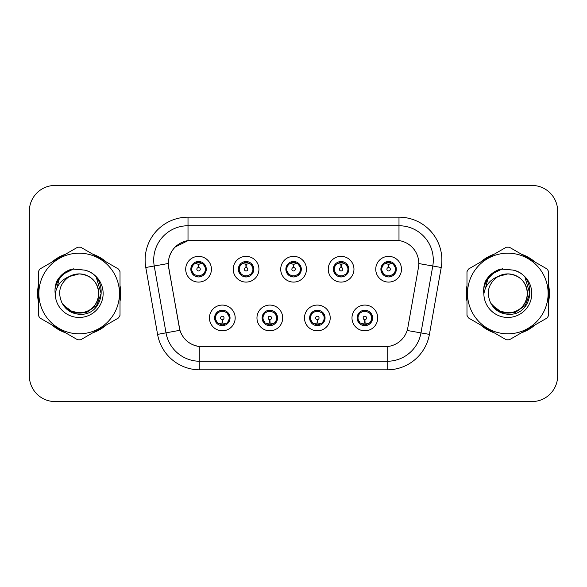 <?xml version="1.0" encoding="UTF-8"?>
<svg xmlns="http://www.w3.org/2000/svg" width="587" height="587" viewBox="0 0 587 587"><rect width="100%" height="100%" fill="white"/><g stroke="black" fill="none" stroke-linecap="round" stroke-linejoin="round"><path stroke-width="0.88" d="M282.692 317.941A12.863 12.863 0 0 1 269.829 330.804A12.863 12.863 0 0 1 256.967 317.941A12.863 12.863 0 0 1 269.829 305.079A12.863 12.863 0 0 1 282.692 317.941M262.11 317.941A7.719 7.719 0 0 0 269.829 325.66A7.719 7.719 0 0 0 277.548 317.941A7.719 7.719 0 0 0 269.829 310.222A7.719 7.719 0 0 0 262.11 317.941L265.104 322.916A6.861 6.861 0 0 1 265.104 312.966C263.233 314.265 262.257 315.923 262.184 317.941M330.21 317.941A12.863 12.863 0 0 1 317.34 330.804A12.863 12.863 0 0 1 304.477 317.941A12.863 12.863 0 0 1 317.34 305.079A12.863 12.863 0 0 1 330.21 317.941M309.62 317.941A7.719 7.719 0 0 0 317.34 325.66A7.719 7.719 0 0 0 325.059 317.941A7.719 7.719 0 0 0 317.34 310.222A7.719 7.719 0 0 0 309.62 317.941L312.622 322.916A6.861 6.861 0 0 1 312.622 312.966C310.743 314.265 309.767 315.923 309.694 317.941M377.72 317.941A12.863 12.863 0 0 1 364.857 330.804A12.863 12.863 0 0 1 351.987 317.941A12.863 12.863 0 0 1 364.857 305.079A12.863 12.863 0 0 1 377.72 317.941M357.138 317.941A7.719 7.719 0 0 0 364.857 325.66A7.719 7.719 0 0 0 372.576 317.941A7.719 7.719 0 0 0 364.857 310.222A7.719 7.719 0 0 0 357.138 317.941L360.132 322.916A6.861 6.861 0 0 1 360.132 312.966C358.253 314.265 357.278 315.923 357.204 317.941M235.182 317.941A12.863 12.863 0 0 1 222.319 330.804A12.863 12.863 0 0 1 209.449 317.941A12.863 12.863 0 0 1 222.319 305.079A12.863 12.863 0 0 1 235.182 317.941M214.6 317.941A7.719 7.719 0 0 0 222.319 325.66A7.719 7.719 0 0 0 230.038 317.941A7.719 7.719 0 0 0 222.319 310.222A7.719 7.719 0 0 0 214.6 317.941L217.594 322.916A6.861 6.861 0 0 1 217.594 312.966C215.715 314.265 214.739 315.923 214.666 317.941M258.94 269.228A12.863 12.863 0 0 1 246.07 282.09A12.863 12.863 0 0 1 233.208 269.228A12.863 12.863 0 0 1 246.07 256.365A12.863 12.863 0 0 1 258.94 269.228M238.351 269.228A7.719 7.719 0 0 0 246.07 276.947A7.719 7.719 0 0 0 253.789 269.228A7.719 7.719 0 0 0 246.07 261.508A7.719 7.719 0 0 0 238.351 269.228M306.451 269.228A12.863 12.863 0 0 1 293.588 282.09A12.863 12.863 0 0 1 280.718 269.228A12.863 12.863 0 0 1 293.588 256.365A12.863 12.863 0 0 1 306.451 269.228M285.869 269.228A7.719 7.719 0 0 0 293.588 276.947A7.719 7.719 0 0 0 301.307 269.228A7.719 7.719 0 0 0 293.588 261.508A7.719 7.719 0 0 0 285.869 269.228M353.961 269.228A12.863 12.863 0 0 1 341.098 282.09A12.863 12.863 0 0 1 328.236 269.228A12.863 12.863 0 0 1 341.098 256.365A12.863 12.863 0 0 1 353.961 269.228M333.379 269.228A7.719 7.719 0 0 0 341.098 276.947A7.719 7.719 0 0 0 348.817 269.228A7.719 7.719 0 0 0 341.098 261.508A7.719 7.719 0 0 0 333.379 269.228M401.479 269.228A12.863 12.863 0 0 1 388.609 282.09A12.863 12.863 0 0 1 375.746 269.228A12.863 12.863 0 0 1 388.609 256.365A12.863 12.863 0 0 1 401.479 269.228M380.89 269.228A7.719 7.719 0 0 0 388.609 276.947A7.719 7.719 0 0 0 396.328 269.228A7.719 7.719 0 0 0 388.609 261.508A7.719 7.719 0 0 0 380.89 269.228M211.423 269.228A12.863 12.863 0 0 1 198.56 282.09A12.863 12.863 0 0 1 185.697 269.228A12.863 12.863 0 0 1 198.56 256.365A12.863 12.863 0 0 1 211.423 269.228M190.841 269.228A7.719 7.719 0 0 0 198.56 276.947A7.719 7.719 0 0 0 206.279 269.228A7.719 7.719 0 0 0 198.56 261.508A7.719 7.719 0 0 0 190.841 269.228M168.726 267.503A23.157 23.157 0 0 1 191.531 240.325L395.645 240.325A23.157 23.157 0 0 1 418.45 267.503L407.862 327.539A23.157 23.157 0 0 1 385.057 346.675L202.111 346.675A23.157 23.157 0 0 1 179.306 327.539L168.726 267.503M38.331 285.634A41.596 41.596 0 0 0 38.331 301.366M51.942 324.941A41.596 41.596 0 0 0 65.568 332.807M92.79 332.807A41.596 41.596 0 0 0 106.416 324.941M120.019 301.366A41.596 41.596 0 0 0 120.019 285.634M466.981 285.634A41.596 41.596 0 0 0 466.981 301.366M480.584 324.941A41.596 41.596 0 0 0 494.21 332.807M521.432 332.807A41.596 41.596 0 0 0 535.058 324.941M548.669 301.366A41.596 41.596 0 0 0 548.669 285.634M384.969 346.675L199.807 346.565C189.968 345.171 183.342 339.8 179.938 330.452L168.638 267.503L168.542 260.056C170.766 249.321 177.252 242.835 188.009 240.582L395.557 240.325M175.212 246.973L188.192 240.56M145.781 267.496A42.88 42.88 0 0 1 188.009 217.168L398.991 217.168A42.88 42.88 0 0 1 441.219 267.496L429.42 334.392A42.88 42.88 0 0 1 387.193 369.832L199.807 369.832A42.88 42.88 0 0 1 157.58 334.392L145.781 267.496L154.227 266.006A34.303 34.303 0 0 1 188.009 225.746L398.991 225.746A34.303 34.303 0 0 1 432.773 266.006L420.974 332.902A34.303 34.303 0 0 1 387.193 361.254L199.807 361.254A34.303 34.303 0 0 1 166.026 332.902L154.227 266.006A34.303 34.303 0 0 1 153.706 260.056M202.031 346.675L199.807 346.565L199.807 369.832M157.58 334.392L179.886 330.298M179.365 328.265L179.226 327.539M154.227 266.006L168.286 263.482M106.416 262.059A41.596 41.596 0 0 0 92.79 254.193M65.568 254.193A41.596 41.596 0 0 0 51.942 262.059M535.058 262.059A41.596 41.596 0 0 0 521.432 254.193M494.21 254.193A41.596 41.596 0 0 0 480.584 262.059M557.65 211.166A25.725 25.725 0 0 0 531.925 185.441L55.075 185.441A25.725 25.725 0 0 0 29.35 211.166L29.35 375.834A25.725 25.725 0 0 0 55.075 401.559L531.925 401.559A25.725 25.725 0 0 0 557.65 375.834L557.65 211.166L557.65 375.834M29.35 211.166L29.35 375.834M531.925 185.441L55.075 185.441M55.075 401.559L531.925 401.559M197.768 263.989L198.333 264.091L198.487 267.518A1.71 1.71 180 0 0 196.85 269.272A1.71 1.71 180 0 0 198.56 270.945A1.71 1.71 180 0 0 200.27 269.272A1.71 1.71 180 0 0 198.633 267.518L198.788 264.091L199.353 263.989M202.288 263.468L198.78 264.26M198.34 264.26L194.833 263.468M198.861 262.374L200.314 262.594A6.861 6.861 0 0 1 200.365 262.609L200.717 261.817M199.888 276.829L199.529 276.022L203.285 274.202C206.103 270.893 206.103 267.577 203.285 264.253A6.861 6.861 0 0 1 203.285 274.202C205.164 272.911 206.132 271.253 206.206 269.228L203.285 264.253L199.294 262.404L199.888 261.626M197.232 276.829L197.592 276.022L193.835 274.202C191.017 270.886 191.017 267.569 193.835 264.253C191.956 265.551 190.98 267.217 190.914 269.242L193.835 274.202A6.861 6.861 0 0 1 193.849 264.245A6.861 6.861 0 0 0 191.7 269.228M196.55 262.668L198.259 262.374L198.23 261.736M199.294 276.051L199.661 276.866M200.394 275.839L196.557 275.787M197.232 261.626L197.592 262.433L193.835 264.253M197.826 262.404L197.459 261.589M223.104 323.18L222.539 323.085L222.392 319.651A1.71 1.71 -0 0 0 224.029 317.905A1.71 1.71 -0 0 0 222.319 316.224A1.71 1.71 -0 0 0 220.602 317.905A1.71 1.71 -0 0 0 222.246 319.651L222.091 323.085L221.526 323.18M218.591 323.701L222.099 322.909M222.532 322.909L226.046 323.701M222.018 324.794L220.565 324.574A6.861 6.861 0 0 1 220.514 324.56L220.162 325.352M227.044 312.966A6.861 6.861 0 0 1 227.03 322.931A6.861 6.861 0 0 0 229.179 317.941M224.322 324.501L222.612 324.794L222.642 325.433M220.991 325.543L221.585 324.765L217.594 322.916C214.769 319.599 214.769 316.283 217.594 312.966L220.514 311.323L220.162 310.53M220.991 310.34L221.35 311.147L220.514 311.323M221.585 311.117L221.218 310.303M220.485 311.33L224.322 311.381M223.647 310.34L223.045 311.117L224.117 311.323L224.469 310.53M227.037 312.966C229.862 316.29 229.862 319.607 227.044 322.916C228.923 321.617 229.891 319.959 229.965 317.934L227.037 312.966L224.117 311.323M223.647 325.543L223.28 324.736L227.044 322.916M223.045 324.765L223.42 325.58M245.285 263.989L245.85 264.091L245.997 267.518A1.71 1.71 180 0 0 244.361 269.272A1.71 1.71 180 0 0 246.07 270.945A1.71 1.71 180 0 0 247.787 269.272A1.71 1.71 180 0 0 246.151 267.518L246.298 264.091L246.863 263.989M249.805 263.468L246.291 264.26M245.858 264.26L242.343 263.468M246.371 262.374L247.824 262.594A6.861 6.861 0 0 1 247.875 262.609L248.228 261.817M247.398 276.829L247.039 276.022L250.796 274.202C253.621 270.893 253.621 267.577 250.796 264.253A6.861 6.861 0 0 1 250.796 274.202C252.674 272.911 253.65 271.253 253.723 269.228L250.796 264.253L246.804 262.404L247.398 261.626M244.742 261.626L245.109 262.433L241.352 264.253C238.527 267.569 238.527 270.886 241.352 274.202A6.861 6.861 0 0 1 241.36 264.245C239.467 265.551 238.498 267.217 238.425 269.242L241.352 274.202L244.273 275.846L243.921 276.638M244.067 262.668L245.777 262.374L245.748 261.736M246.804 276.051L247.171 276.866M247.905 275.839L244.067 275.787M244.742 276.829L245.344 276.051L244.273 275.846M292.796 263.989L293.361 264.091L293.515 267.518A1.71 1.71 180 0 0 291.871 269.272A1.71 1.71 180 0 0 293.588 270.945A1.71 1.71 180 0 0 295.298 269.272A1.71 1.71 180 0 0 293.661 267.518L293.808 264.091L294.373 263.989M297.315 263.468L293.801 264.26M293.368 264.26L289.861 263.468M293.882 262.374L295.334 262.594A6.861 6.861 0 0 1 295.386 262.609L295.738 261.817M294.916 276.829L294.549 276.022L298.313 274.202C301.131 270.893 301.131 267.577 298.306 264.253A6.861 6.861 0 0 1 298.313 274.202C300.184 272.911 301.16 271.253 301.234 269.228L298.306 264.253L294.314 262.404L294.916 261.626M292.26 261.626L292.62 262.433L288.863 264.253C286.038 267.569 286.038 270.886 288.863 274.202A6.861 6.861 0 0 1 288.87 264.245C286.984 265.551 286.008 267.217 285.935 269.242L288.863 274.202L291.783 275.846L291.431 276.638M291.578 262.668L293.287 262.374L293.258 261.736M294.314 276.051L294.689 276.866M295.415 275.839L291.578 275.787M292.26 276.829L292.854 276.051L291.783 275.846M340.306 263.989L340.871 264.091L341.025 267.518A1.71 1.71 180 0 0 339.389 269.272A1.71 1.71 180 0 0 341.098 270.945A1.71 1.71 180 0 0 342.808 269.272A1.71 1.71 180 0 0 341.172 267.518L341.326 264.091L341.891 263.989M344.826 263.468L341.318 264.26M340.878 264.26L337.371 263.468M341.399 262.374L342.852 262.594A6.861 6.861 0 0 1 342.903 262.609L343.256 261.817M342.426 276.829L342.067 276.022L345.824 274.202C348.641 270.893 348.641 267.577 345.824 264.253A6.861 6.861 0 0 1 345.824 274.202C347.695 272.911 348.671 271.253 348.744 269.228L345.824 264.253L341.832 262.404L342.426 261.626M339.77 261.626L340.13 262.433L336.373 264.253C333.555 267.569 333.555 270.886 336.373 274.202A6.861 6.861 0 0 1 336.388 264.245C334.495 265.551 333.519 267.217 333.453 269.242L336.373 274.202L339.293 275.846L338.941 276.638M339.088 262.668L340.798 262.374L340.768 261.736M341.832 276.051L342.199 276.866M343.256 276.638L342.903 275.846L339.095 275.787M339.77 276.829L340.365 276.051L339.293 275.846M387.824 263.989L388.389 264.091L388.535 267.518A1.71 1.71 180 0 0 386.899 269.272A1.71 1.71 180 0 0 388.609 270.945A1.71 1.71 180 0 0 390.326 269.272A1.71 1.71 180 0 0 388.689 267.518L388.836 264.091L389.401 263.989M392.343 263.468L388.829 264.26M388.396 264.26L384.881 263.468M388.91 262.374L390.362 262.594A6.861 6.861 0 0 1 390.414 262.609L390.766 261.817M389.937 276.829L389.577 276.022L393.334 274.202C396.159 270.893 396.159 267.577 393.334 264.253A6.861 6.861 0 0 1 393.334 274.202C395.212 272.911 396.188 271.253 396.262 269.228L393.334 264.253L389.342 262.404L389.937 261.626M387.281 261.626L387.647 262.433L383.891 264.253C381.066 267.569 381.066 270.886 383.891 274.202A6.861 6.861 0 0 1 383.898 264.245C382.005 265.551 381.036 267.217 380.963 269.242L383.891 274.202L386.811 275.846L386.459 276.638M386.606 262.668L388.315 262.374L388.286 261.736M389.342 276.051L389.709 276.866M390.766 276.638L390.414 275.846L386.606 275.787M387.281 276.829L387.882 276.051L386.811 275.846M387.882 262.404L387.508 261.589M270.622 323.18L270.057 323.085L269.903 319.651A1.71 1.71 -0 0 0 271.539 317.905A1.71 1.71 -0 0 0 269.829 316.224A1.71 1.71 -0 0 0 268.12 317.905A1.71 1.71 -0 0 0 269.756 319.651L269.602 323.085L269.037 323.18M266.102 323.701L269.609 322.909M270.049 322.909L273.557 323.701M269.528 324.794L268.083 324.574A6.861 6.861 0 0 1 268.024 324.56L267.672 325.352M271.157 310.34L270.798 311.147L274.555 312.966C277.372 316.29 277.372 319.607 274.555 322.916C276.433 321.617 277.409 319.959 277.475 317.934L274.555 312.966A6.861 6.861 0 0 1 274.54 322.931A6.861 6.861 0 0 0 276.69 317.941M271.84 324.501L270.13 324.794L270.159 325.433M268.501 325.543L269.095 324.765L265.104 322.916C262.286 319.599 262.286 316.283 265.104 312.966L268.024 311.323L267.672 310.53M268.501 310.34L268.861 311.147L268.024 311.323M269.095 311.117L268.729 310.303M268.002 311.33L271.832 311.381M271.157 325.543L270.798 324.736L274.555 322.916M270.563 324.765L270.93 325.58M318.132 323.18L317.567 323.085L317.42 319.651A1.71 1.71 -0 0 0 319.057 317.905A1.71 1.71 -0 0 0 317.34 316.224A1.71 1.71 -0 0 0 315.63 317.905A1.71 1.71 -0 0 0 317.266 319.651L317.119 323.085L316.554 323.18M313.612 323.701L317.127 322.909M317.56 322.909L321.067 323.701M317.046 324.794L315.593 324.574A6.861 6.861 0 0 1 315.542 324.56L315.19 325.352M318.668 310.34L318.308 311.147L322.065 312.966C324.89 316.29 324.89 319.607 322.065 322.916C323.943 321.617 324.919 319.959 324.993 317.934L322.065 312.966A6.861 6.861 0 0 1 322.058 322.931A6.861 6.861 0 0 0 324.2 317.941M319.35 324.501L317.64 324.794L317.67 325.433M316.011 325.543L316.613 324.765L312.622 322.916C309.797 319.599 309.797 316.283 312.622 312.966L315.542 311.323L315.19 310.53M316.011 310.34L316.378 311.147L315.542 311.323M316.613 311.117L316.239 310.303M315.512 311.33L319.35 311.381M318.668 325.543L318.308 324.736L322.065 322.916M318.073 324.765L318.44 325.58M365.642 323.18L365.077 323.085L364.931 319.651A1.71 1.71 -0 0 0 366.567 317.905A1.71 1.71 -0 0 0 364.857 316.224A1.71 1.71 -0 0 0 363.14 317.905A1.71 1.71 -0 0 0 364.776 319.651L364.63 323.085L364.065 323.18M361.13 323.701L364.637 322.909M365.07 322.909L368.585 323.701M364.556 324.794L363.104 324.574A6.861 6.861 0 0 1 363.052 324.56L362.7 325.352M366.185 310.34L365.818 311.147L369.575 312.966C372.4 316.29 372.4 319.607 369.575 322.916C371.461 321.617 372.429 319.959 372.503 317.934L369.575 312.966A6.861 6.861 0 0 1 369.568 322.931A6.861 6.861 0 0 0 371.718 317.941M366.86 324.501L365.151 324.794L365.18 325.433M363.529 325.543L364.123 324.765L360.132 322.916C357.307 319.599 357.307 316.283 360.132 312.966L363.052 311.323L362.7 310.53M363.529 310.34L363.889 311.147L363.052 311.323M364.123 311.117L363.757 310.303M363.023 311.33L366.86 311.381M366.185 325.543L365.818 324.736L369.575 322.916M365.584 324.765L365.958 325.58M98.77 292.796A19.606 19.606 0 0 0 69.369 276.528C59.764 283.36 57.313 292.187 62.024 302.995L62.288 303.457A19.606 19.606 0 0 0 79.179 313.106C91.088 311.946 97.618 305.409 98.785 293.5C97.618 281.591 91.088 275.054 79.179 273.894L69.369 276.528L79.179 273.894C91.088 275.054 97.618 281.591 98.785 293.5C97.618 305.409 91.088 311.946 79.179 313.106A19.606 19.606 0 0 0 98.785 293.5C97.618 281.591 91.088 275.054 79.179 273.894C91.088 275.054 97.618 281.591 98.785 293.5C97.618 305.409 91.088 311.946 79.179 313.106C91.088 311.946 97.618 305.409 98.785 293.5C97.618 281.591 91.088 275.054 79.179 273.894C91.088 275.054 97.618 281.591 98.785 293.5C97.618 305.409 91.088 311.946 79.179 313.106C91.088 311.946 97.618 305.409 98.785 293.5C97.618 281.591 91.088 275.054 79.179 273.894C91.088 275.054 97.618 281.591 98.785 293.5C97.618 305.409 91.088 311.946 79.179 313.106L69.376 310.479L62.288 303.457L69.376 310.479L79.179 313.106L69.376 310.479L62.288 303.457L69.376 310.479L79.179 313.106L69.376 310.479L62.288 303.457L69.376 310.479L79.179 313.106L69.376 310.479L62.288 303.457C66.045 310.075 71.673 313.671 79.179 314.25C105.396 316.444 109.49 274.657 84.205 270.071L72.054 269.015C65.274 271.099 60.168 275.23 56.726 281.408C55.156 285.495 54.657 289.699 55.222 294.021A23.964 23.964 0 0 0 79.179 317.464A23.964 23.964 0 0 0 84.205 270.071M79.179 333.812A40.312 40.312 0 0 0 119.484 293.5A40.312 40.312 0 0 0 79.179 253.188A40.312 40.312 0 0 0 38.867 293.5A40.312 40.312 0 0 0 79.179 333.812M79.179 339.814A46.314 46.314 0 0 0 80.698 339.785L118.508 317.956A46.314 46.314 0 0 0 120.019 315.329L120.019 271.671A46.314 46.314 0 0 0 118.508 269.044L80.698 247.215A46.314 46.314 0 0 0 77.66 247.215L39.85 269.044A46.314 46.314 0 0 0 38.331 271.671L38.331 315.329A46.314 46.314 0 0 0 39.85 317.956L77.66 339.785A46.314 46.314 0 0 0 79.179 339.814M79.179 269.536L84.227 270.079M55.222 294.021C56.609 285.575 61.327 279.742 69.369 276.528M56.726 281.408L66.426 271.414L71.907 269.059L66.426 271.414L56.756 281.356L66.426 271.414L71.907 269.059L66.426 271.414L56.726 281.408L66.426 271.414L72.054 269.015L66.426 271.414L63.235 273.601L66.426 271.414L72.054 269.015L66.426 271.414L63.235 273.601L66.426 271.414L72.054 269.015L66.426 271.414L63.235 273.601L66.426 271.414L72.054 269.015L66.426 271.414L63.235 273.601M71.907 269.059L66.426 271.414L56.756 281.356L66.426 271.414L71.907 269.059L66.426 271.414L56.756 281.356M527.412 292.796A19.606 19.606 0 0 0 498.011 276.528C488.406 283.36 485.955 292.187 490.666 302.995L490.93 303.457A19.606 19.606 0 0 0 507.821 313.106C519.73 311.946 526.268 305.409 527.427 293.5C526.268 281.591 519.73 275.054 507.821 273.894L498.011 276.528L507.821 273.894C519.73 275.054 526.268 281.591 527.427 293.5C526.268 305.409 519.73 311.946 507.821 313.106A19.606 19.606 0 0 0 527.427 293.5C526.268 281.591 519.73 275.054 507.821 273.894C519.73 275.054 526.268 281.591 527.427 293.5C526.268 305.409 519.73 311.946 507.821 313.106C519.73 311.946 526.268 305.409 527.427 293.5C526.268 281.591 519.73 275.054 507.821 273.894C519.73 275.054 526.268 281.591 527.427 293.5C526.268 305.409 519.73 311.946 507.821 313.106C519.73 311.946 526.268 305.409 527.427 293.5C526.268 281.591 519.73 275.054 507.821 273.894C519.73 275.054 526.268 281.591 527.427 293.5C526.268 305.409 519.73 311.946 507.821 313.106L498.018 310.479L490.93 303.457L498.018 310.479L507.821 313.106L498.018 310.479L490.93 303.457L498.018 310.479L507.821 313.106L498.018 310.479L490.93 303.457L498.018 310.479L507.821 313.106L498.018 310.479L490.93 303.457C494.687 310.075 500.315 313.671 507.821 314.25C534.038 316.444 538.132 274.657 512.847 270.071L500.696 269.015C493.924 271.099 488.81 275.23 485.368 281.408C483.798 285.495 483.299 289.699 483.864 294.021A23.964 23.964 0 0 0 507.821 317.464A23.964 23.964 0 0 0 512.847 270.071M507.821 333.812A40.312 40.312 0 0 0 548.133 293.5A40.312 40.312 0 0 0 507.821 253.188A40.312 40.312 0 0 0 467.516 293.5A40.312 40.312 0 0 0 507.821 333.812M507.821 339.814A46.314 46.314 0 0 0 509.34 339.785L547.15 317.956A46.314 46.314 0 0 0 548.669 315.329L548.669 271.671A46.314 46.314 0 0 0 547.15 269.044L509.34 247.215A46.314 46.314 0 0 0 506.302 247.215L468.492 269.044A46.314 46.314 0 0 0 466.981 271.671L466.981 315.329A46.314 46.314 0 0 0 468.492 317.956L506.302 339.785A46.314 46.314 0 0 0 507.821 339.814M507.821 269.536L512.877 270.079M483.864 294.021C485.251 285.575 489.969 279.742 498.011 276.528M485.368 281.408L495.068 271.414L500.55 269.059L495.068 271.414L485.398 281.356L495.068 271.414L500.55 269.059L495.068 271.414L485.398 281.356L495.068 271.414L500.55 269.059L495.068 271.414L485.368 281.408L495.068 271.414L500.696 269.015L495.068 271.414L491.877 273.601L495.068 271.414L500.696 269.015L495.068 271.414L491.877 273.601L495.068 271.414L500.696 269.015L495.068 271.414L491.877 273.601L495.068 271.414L500.696 269.015L495.068 271.414L491.877 273.601M500.55 269.059L495.068 271.414L485.398 281.356M120.019 298.636A41.163 41.163 0 0 0 120.019 288.364M104.046 260.694A41.163 41.163 0 0 0 95.153 255.558M63.205 255.558A41.163 41.163 0 0 0 54.305 260.694M38.331 288.364A41.163 41.163 0 0 0 38.331 298.636M71.673 269.36L73.867 268.78L66.536 271.605L62.611 274.4L66.536 271.605L73.867 268.78L66.536 271.605L62.611 274.4L66.536 271.605L73.867 268.78L66.536 271.605L62.611 274.4L66.536 271.605L73.867 268.78L66.536 271.605L62.611 274.4L66.536 271.605L73.867 268.78L62.56 274.452L59.06 279.463L56.88 288.092M63.293 304.998L73.456 312.636L86.186 312.776L96.642 305.445L101.155 293.5L96.451 277.871M54.305 326.306A41.163 41.163 0 0 0 63.205 331.442M95.153 331.442A41.163 41.163 0 0 0 104.046 326.306M62.611 274.4L66.536 271.605L70.88 269.616M548.669 298.636A41.163 41.163 0 0 0 548.669 288.364M532.695 260.694A41.163 41.163 0 0 0 523.795 255.558M491.847 255.558A41.163 41.163 0 0 0 482.954 260.694M466.981 288.364A41.163 41.163 0 0 0 466.981 298.636M500.315 269.36L502.509 268.78L495.179 271.605L491.253 274.4L495.179 271.605L502.509 268.78L495.179 271.605L491.253 274.4L495.179 271.605L502.509 268.78L495.179 271.605L491.253 274.4L495.179 271.605L502.509 268.78L495.179 271.605L491.253 274.4L495.179 271.605L502.509 268.78L491.202 274.452L487.702 279.463L485.522 288.092M491.943 304.998L502.098 312.636L514.828 312.776L525.284 305.445L529.797 293.5L525.101 277.871M482.954 326.306A41.163 41.163 0 0 0 491.847 331.442M523.795 331.442A41.163 41.163 0 0 0 532.695 326.306M491.253 274.4L495.179 271.605L499.522 269.616M398.991 217.168L398.991 240.567M387.193 346.572L387.193 369.832M407.143 330.466L429.42 334.392M418.802 263.548L441.219 267.496M188.009 217.168L188.009 240.582M200.365 275.846L200.717 276.638M196.755 262.609L196.403 261.817M196.755 275.846L196.403 276.638M224.117 324.56L224.469 325.352M239.21 269.228A6.861 6.861 0 0 1 241.36 264.245M247.875 275.846L248.228 276.638M244.273 262.609L243.921 261.817M286.727 269.228A6.861 6.861 0 0 1 288.87 264.245M295.386 275.846L295.738 276.638M291.783 262.609L291.431 261.817M334.238 269.228A6.861 6.861 0 0 1 336.388 264.245M339.293 262.609L338.941 261.817M381.748 269.228A6.861 6.861 0 0 1 383.898 264.245M386.811 262.609L386.459 261.817M271.634 324.56L271.986 325.352M271.634 311.323L271.986 310.53M319.145 324.56L319.497 325.352M319.145 311.323L319.497 310.53M366.655 324.56L367.007 325.352M366.655 311.323L367.007 310.53M59.06 279.463A24.537 24.537 0 0 0 55.039 289.12M487.702 279.463A24.537 24.537 0 0 0 483.681 289.12M199.661 261.589L199.287 262.404M197.459 276.866L197.834 276.051M221.218 325.58L221.593 324.765M223.42 310.303L223.045 311.117M247.171 261.589L246.797 262.404M245.351 262.404L244.97 261.589M244.97 276.866L245.351 276.051M294.689 261.589L294.314 262.404M292.862 262.404L292.487 261.589M292.487 276.866L292.862 276.051M342.199 261.589L341.825 262.404M340.372 262.404L339.998 261.589M339.998 276.866L340.372 276.051M389.709 261.589L389.335 262.404M387.508 276.866L387.882 276.051M268.729 325.58L269.103 324.765M270.93 310.303L270.556 311.117M316.239 325.58L316.62 324.765M318.44 310.303L318.066 311.117M363.757 325.58L364.131 324.765M365.958 310.303L365.584 311.117"/></g></svg>
